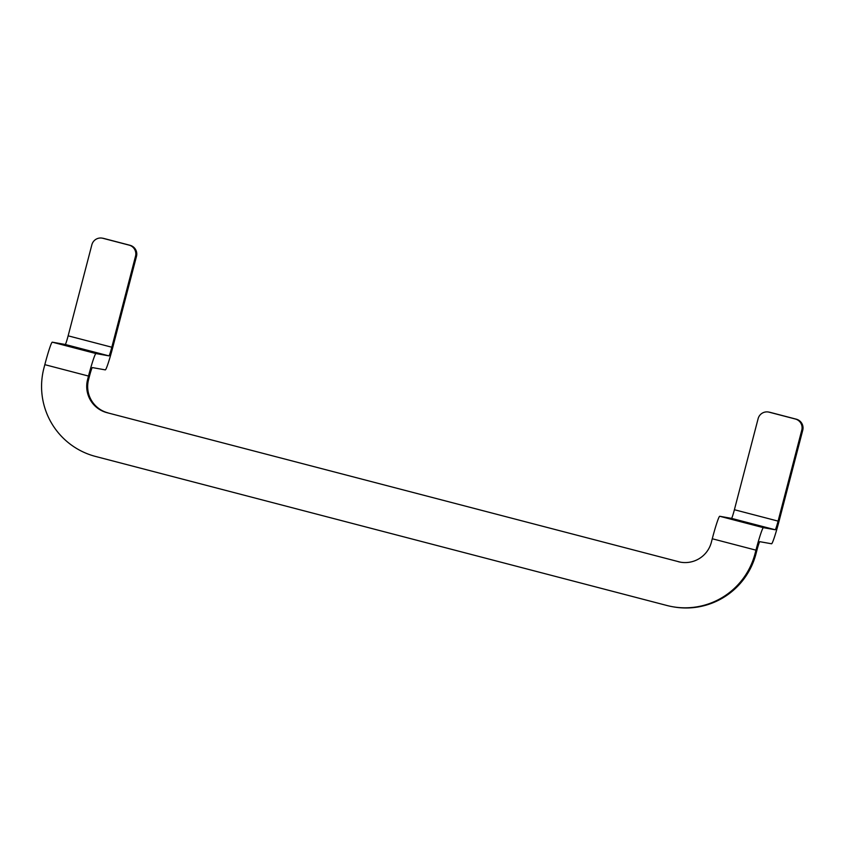 <?xml version="1.0" encoding="UTF-8"?>
<svg xmlns="http://www.w3.org/2000/svg" width="845" height="845" viewBox="0 0 845 845"><rect width="100%" height="100%" fill="white"/><g stroke="black" fill="none" stroke-linecap="round" stroke-linejoin="round"><path stroke-width="1.27" d="M106.956 412.666L679.253 561.872L106.956 412.666A27.146 27.082 100.1 0 1 87.595 379.553L88.503 376.057A23.523 1.563 -75.4 0 1 95.971 353.559L108.942 355.872A9.052 0.602 -75.4 0 0 111.815 347.221L135.538 256.162A9.052 9.031 -79.9 0 0 129.084 245.124L102.879 238.29A9.052 9.031 -79.9 0 0 91.862 244.765L68.139 335.824A9.052 0.602 -75.4 0 1 65.266 344.475L52.295 342.172A23.523 1.563 -75.4 0 0 44.827 364.66L43.908 368.166A72.385 72.226 -79.9 0 0 95.559 456.448L666.906 605.485A72.385 72.226 -79.9 0 0 755.039 553.665L755.958 550.158A23.523 1.563 -75.4 0 1 763.426 527.671L775.214 529.762L731.527 518.376L719.739 516.274L763.426 527.671M135.538 256.162L136.489 256.32A9.052 9.031 -79.9 0 0 130.035 245.293L103.819 238.448A9.052 9.031 -79.9 0 0 103.132 238.301L102.182 238.132M672.462 606.699L673.412 606.868A72.385 72.226 -79.9 0 0 755.99 553.834L756.898 550.327A9.052 0.602 -75.4 0 1 759.771 541.677L771.559 543.779A23.523 1.563 104.6 0 0 779.027 521.28L802.75 430.221A9.052 9.031 100.1 0 0 796.296 419.183L770.091 412.349A9.052 9.031 -79.9 0 0 769.394 412.191L768.443 412.022A9.052 9.031 -79.9 0 0 758.123 418.655L734.4 509.725A9.052 0.602 -75.4 0 1 731.527 518.376M775.214 529.762A9.052 0.602 -75.4 0 0 778.087 521.111L801.799 430.052L802.75 430.221M801.799 430.052A9.052 9.031 100.1 0 0 795.346 419.014L769.14 412.18A9.052 9.031 -79.9 0 0 768.443 412.022M136.489 256.32L112.765 347.39A23.523 1.563 104.6 0 1 105.298 369.878L92.327 367.575A9.052 0.602 -75.4 0 0 89.454 376.226L88.545 379.722A27.146 27.082 100.1 0 0 107.906 412.835M679.253 561.872A27.146 27.082 -79.9 0 0 680.869 562.242M678.313 561.703A27.146 27.082 -79.9 0 0 711.363 542.268L712.272 538.761A23.523 1.563 -75.4 0 1 719.739 516.274M103.819 238.448L102.879 238.29M755.99 553.834L755.039 553.665M130.035 245.293L129.084 245.124M770.091 412.349L769.14 412.18M87.595 379.553L88.545 379.722M712.272 538.761L755.958 550.158M795.346 419.014L796.296 419.183M778.087 521.111L734.4 509.725M95.971 353.559L52.295 342.172M108.942 355.872L65.266 344.475M111.815 347.221L68.139 335.824M88.503 376.057L44.827 364.66"/></g></svg>
